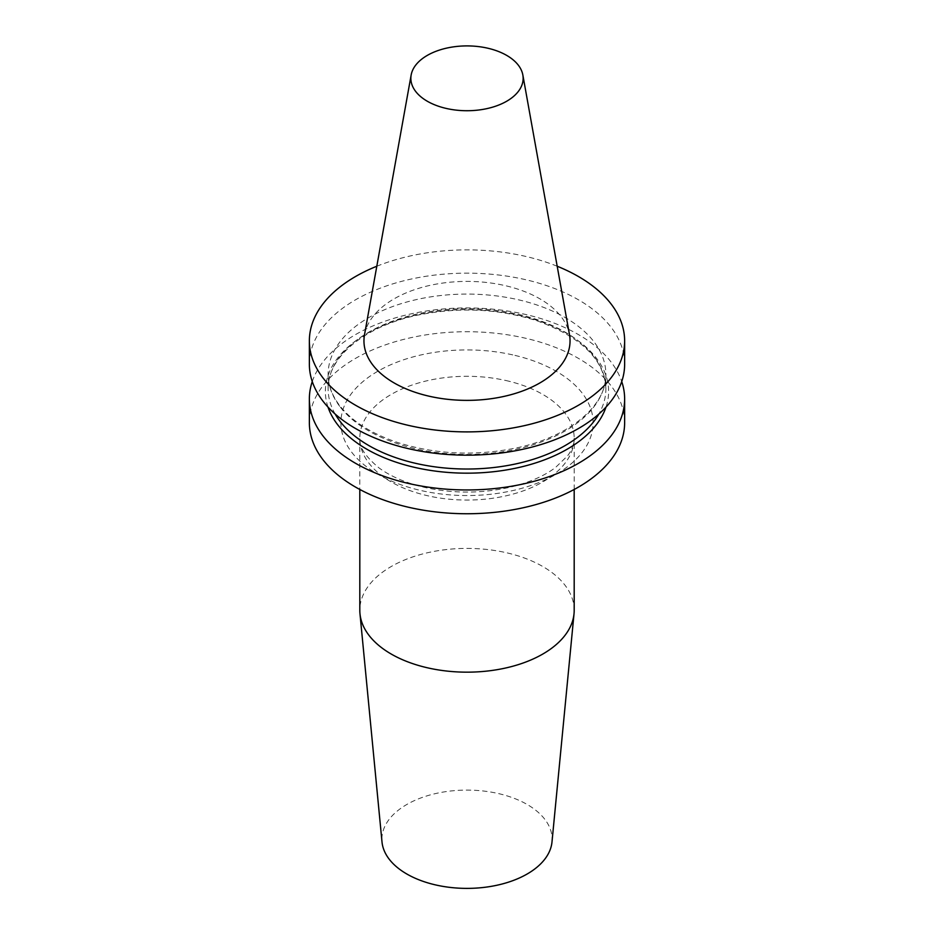 <?xml version="1.0" encoding="UTF-8"?>
<svg xmlns="http://www.w3.org/2000/svg" width="934" height="934" viewBox="0 0 934 934"><rect width="100%" height="100%" fill="white"/><g stroke="black" fill="none" stroke-linecap="round" stroke-linejoin="round"><path stroke-width="0.7" stroke-dasharray="4.67 3.5" d="M557.189 266.237A157.636 91.007 0 0 0 376.811 266.237M364.505 334.746A103.044 59.484 180 0 1 394.136 298.822A103.044 59.484 180 0 1 501.465 284.823A103.044 59.484 180 0 1 569.495 334.746M624.636 422.74A157.636 91.007 0 0 0 578.461 358.387A157.636 91.007 0 0 0 406.675 338.657A157.636 91.007 0 0 0 309.364 422.74M574.188 610.287A107.188 61.889 0 0 0 508.014 553.103A107.188 61.889 0 0 0 391.206 566.529A107.188 61.889 180 0 0 359.812 610.287M312.271 381.551A157.636 91.007 180 0 1 420.93 311.909A157.636 91.007 180 0 1 578.461 334.594A157.636 91.007 180 0 1 621.729 381.551M327.997 407.084A141.629 81.772 180 0 1 400.441 319.218A141.629 81.772 180 0 1 567.148 333.578A141.629 81.772 180 0 1 606.003 407.084M309.364 364.167A157.636 91.007 180 0 1 406.675 280.083A157.636 91.007 180 0 1 578.461 299.814A157.636 91.007 180 0 1 624.636 364.167M551.994 841.978A85.122 49.14 0 0 0 501.756 794.379A85.122 49.14 0 0 0 406.815 804.489A85.122 49.14 0 0 0 382.006 841.978M512.743 354.885A126.102 72.805 0 0 0 342.358 433.796A126.102 72.805 0 0 0 545.911 479.527A126.102 72.805 0 0 0 512.743 354.885M505.878 380.512A107.188 61.889 180 0 1 574.188 438.186A107.188 61.889 180 0 1 542.794 481.944A107.188 61.889 180 0 1 425.986 495.359A107.188 61.889 180 0 1 359.812 438.186A107.188 61.889 180 0 1 391.206 394.428A107.188 61.889 180 0 1 505.878 380.512M335.178 414.066A138.874 80.184 180 0 1 328.126 388.848A138.874 80.184 180 0 1 467 308.664A138.874 80.184 180 0 1 605.874 388.848A138.874 80.184 180 0 1 598.822 414.066M339.707 406.313A138.874 80.184 180 0 1 328.126 374.265A138.874 80.184 180 0 1 467 294.082A138.874 80.184 180 0 1 605.874 374.265A138.874 80.184 180 0 1 495.359 452.757A138.874 80.184 180 0 1 339.707 406.313M574.188 489.463L574.188 438.186C573.966 444.689 571.69 450.643 567.382 456.037L555.45 467.56C543.938 476.177 528.726 482.75 509.824 487.291C481.559 493.596 453.247 493.654 424.9 487.466C405.87 482.971 390.54 476.422 378.877 467.806C365.077 456.259 358.714 446.394 359.812 438.186L359.812 489.463M328.126 388.848C327.122 357.605 364.669 325.873 418.747 314.945C459.832 306.796 499.34 308.78 537.295 320.911C581.66 337.186 604.52 359.823 605.874 388.848L605.874 374.265C606.878 405.496 569.331 437.24 515.253 448.168C474.168 456.317 434.66 454.321 396.705 442.191C370.541 433.213 351.418 420.86 339.334 405.134C331.874 395.164 328.138 384.878 328.126 374.265L328.126 388.848"/><path stroke-width="1.4" d="M376.811 266.237A157.636 91.007 0 0 0 309.364 340.887A157.636 91.007 0 0 0 467 431.893A157.636 91.007 0 0 0 624.636 340.887A157.636 91.007 0 0 0 578.461 276.534A157.636 91.007 0 0 0 557.189 266.237M522.842 74.977L569.495 334.746A103.044 59.484 180 0 1 539.864 382.952A103.044 59.484 180 0 1 422.705 394.592A103.044 59.484 180 0 1 364.505 334.746L411.158 74.977A56.145 32.41 0 0 0 442.868 107.585A56.145 32.41 0 0 0 506.695 101.234A56.145 32.41 0 0 0 522.842 74.977A56.145 32.41 0 0 0 485.773 47.774A56.145 32.41 0 0 0 427.305 55.398A56.145 32.41 0 0 0 411.158 74.977M309.364 398.946L309.364 422.74A157.636 91.007 0 0 0 467 513.747A157.636 91.007 0 0 0 624.636 422.74L624.636 398.946A157.636 91.007 180 0 1 502.749 487.583A157.636 91.007 180 0 1 325.581 439.143A157.636 91.007 180 0 1 309.364 398.946A157.636 91.007 180 0 1 312.271 381.551M574.025 613.731L551.994 841.978A85.122 49.14 0 0 1 527.185 873.99A85.122 49.14 0 0 1 436.622 885.152A85.122 49.14 0 0 1 382.006 841.978L359.975 613.731A107.188 61.889 180 0 0 428.753 668.09A107.188 61.889 180 0 0 542.794 654.045A107.188 61.889 0 0 0 574.025 613.731A107.188 61.889 0 0 0 574.188 610.287L574.188 489.463M621.729 381.551A157.636 91.007 180 0 1 624.636 398.946M606.003 407.084A141.629 81.772 180 0 1 482.96 472.651A141.629 81.772 180 0 1 337.606 424.655A141.629 81.772 180 0 1 337.174 424.083A141.629 81.772 180 0 1 327.997 407.084M624.636 340.887L624.636 364.167A157.636 91.007 180 0 1 502.749 452.803A157.636 91.007 180 0 1 325.581 404.364A157.636 91.007 180 0 1 322.51 400.546A157.636 91.007 180 0 1 309.364 364.167L309.364 340.887M359.975 613.731A107.188 61.889 180 0 1 359.812 610.287L359.812 489.463M598.822 414.066A138.874 80.184 180 0 1 473.34 468.938A138.874 80.184 180 0 1 339.707 420.895A138.874 80.184 180 0 1 335.178 414.066"/></g></svg>

